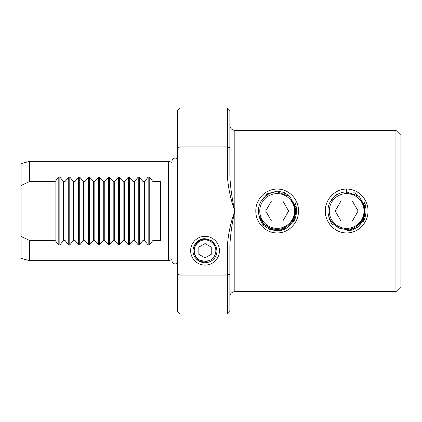 <?xml version="1.0" encoding="UTF-8"?>
<svg xmlns="http://www.w3.org/2000/svg" width="422" height="422" viewBox="0 0 422 422"><rect width="100%" height="100%" fill="white"/><g stroke="black" fill="none" stroke-linecap="round" stroke-linejoin="round"><path stroke-width="0.63" d="M346.662 232.912C335.195 233.171 325.077 222.758 325.32 211.011C325.077 199.221 335.189 188.84 346.662 189.088C358.141 188.845 368.242 199.226 368 211.011C368.248 222.769 358.109 233.176 346.662 232.912M333.243 223.908L339.536 228.202L346.662 229.615L339.536 228.202L333.243 223.908L338.143 227.553M332.99 225.406C330.727 222.505 329.271 219.24 328.622 215.61L328.606 215.542M330.421 201.505L336.888 193.714L336.756 195.233M277.154 232.912C265.691 233.171 255.568 222.758 255.816 211.011C255.574 199.221 265.681 188.84 277.154 189.088C288.637 188.845 298.739 199.226 298.496 211.011C298.739 222.769 288.606 233.176 277.154 232.912M277.154 230.301C274.047 230.222 271.209 229.304 268.635 227.553L263.739 223.908L263.486 225.406C261.218 222.505 259.762 219.24 259.119 215.61L263.993 224.166L270.033 228.202L277.154 229.615L270.033 228.202L263.739 223.908L270.033 228.202L277.154 229.615L270.033 228.202L263.739 223.908L270.033 228.202L277.154 229.615L270.033 228.202L263.739 223.908L270.033 228.202L277.154 229.615L270.033 228.202L263.739 223.908M260.912 201.505L267.384 193.714L267.253 195.233M215.711 245.836L211.422 240.698L205.045 238.694L203.868 238.725A12.048 12.048 0 0 0 199.595 239.97L200.408 239.67M204.116 238.71L199.595 239.97M205.045 265.116A14.395 14.395 0 0 1 190.644 250.715A14.395 14.395 0 0 1 205.045 236.32A14.395 14.395 0 0 1 219.44 250.715A14.395 14.395 0 0 1 205.045 265.116M205.045 239.1L206.648 239.343M29.54 240.456L29.54 260.648L168.304 260.648L168.304 161.352L29.54 161.352L29.54 181.544L55.103 181.544L58.8 177.098L59.855 177.098L63.553 181.544L65.035 181.544L68.733 177.098L69.783 177.098L73.481 181.544L74.963 181.544L78.661 177.098L79.716 177.098L83.408 181.544L84.891 181.544L88.588 177.098L89.643 177.098L93.341 181.544L94.823 181.544L98.521 177.098L99.571 177.098L103.269 181.544L104.751 181.544L108.449 177.098L109.504 177.098L113.196 181.544L114.684 181.544L118.376 177.098L119.431 177.098L123.129 181.544L124.611 181.544L128.309 177.098L129.359 177.098L133.057 181.544L134.539 181.544L138.237 177.098L139.292 177.098L142.989 181.544L144.472 181.544L148.164 177.098L149.219 177.098L152.917 181.544L160.36 181.544L160.36 240.456L152.917 240.456L149.219 244.902L148.164 244.902L144.472 240.456L142.989 240.456L139.292 244.902L138.237 244.902L134.539 240.456L133.057 240.456L129.359 244.902L128.309 244.902L124.611 240.456L123.129 240.456L119.431 244.902L118.376 244.902L114.684 240.456L113.196 240.456L109.504 244.902L108.449 244.902L104.751 240.456L103.269 240.456L99.571 244.902L98.521 244.902L94.823 240.456L93.341 240.456L89.643 244.902L88.588 244.902L84.891 240.456L83.408 240.456L79.716 244.902L78.661 244.902L74.963 240.456L73.481 240.456L69.783 244.902L68.733 244.902L65.035 240.456L63.553 240.456L59.855 244.902L58.8 244.902L55.103 240.456L29.54 240.456L21.1 236.457L21.1 258.385L29.54 260.648M21.1 236.457L21.1 163.615L29.54 161.352M171.976 162.338L168.304 161.352M171.976 259.662L168.304 260.648M395.936 130.324L400.9 135.288L400.9 286.712L395.936 291.676L395.936 130.324L234.832 130.324A4.964 4.964 0 0 1 229.863 125.36M395.936 291.676L234.832 291.676A4.964 4.964 0 0 0 229.863 296.64M177.488 274.189L177.488 311.536L179.972 314.015L179.972 275.06L177.488 274.189L177.488 147.811L179.972 146.94L179.972 275.06L227.384 275.06L227.384 245.931C228.207 234.052 230.686 222.41 234.832 211C232.068 222.958 230.412 234.6 229.863 245.931L229.863 311.536L227.384 314.015L179.972 314.015M177.488 147.811L177.488 110.464L179.972 107.985L179.972 146.94L227.384 146.94L227.384 107.985L179.972 107.985M229.863 176.069C230.412 187.4 232.068 199.042 234.832 211C230.686 199.59 228.207 187.948 227.384 176.069L227.384 146.94L229.863 147.811L229.863 176.069L227.384 176.069M227.384 107.985L229.863 110.464L229.863 147.811M284.444 193.271L284.386 192.506L288.479 195.46M294.989 203.446L295.178 202.66C297.331 209.328 296.835 215.774 293.691 221.998L293.654 221.597M353.947 193.271L353.894 192.506L357.988 195.46M364.492 203.446L364.682 202.66C366.839 209.328 366.338 215.774 363.194 221.998L363.157 221.597M113.196 181.544L113.196 240.456M114.684 181.544L114.684 240.456M123.129 181.544L123.129 240.456M124.611 181.544L124.611 240.456M133.057 181.544L133.057 240.456M134.539 181.544L134.539 240.456M142.989 181.544L142.989 240.456M144.472 181.544L144.472 240.456M152.917 181.544L152.917 240.456M93.341 181.544L93.341 240.456M94.823 240.456L94.823 181.544M84.891 240.456L84.891 181.544M83.408 181.544L83.408 240.456M74.963 240.456L74.963 181.544M73.481 181.544L73.481 240.456M65.035 240.456L65.035 181.544M63.553 181.544L63.553 240.456M104.751 181.544L104.751 240.456M103.269 181.544L103.269 240.456M227.384 314.015L227.384 275.06L229.863 274.189M21.1 185.543L29.54 181.544M227.384 245.931L229.863 245.931M55.103 240.456L55.103 181.544M277.154 193.624A17.376 17.376 0 0 1 294.53 211A17.376 17.376 0 0 1 277.154 228.376A17.376 17.376 0 0 1 259.778 211A17.376 17.376 0 0 1 277.154 193.624M296.349 208.02L289.724 196.42L277.154 191.926C267.195 191.804 258.269 200.693 258.475 210.683C258.174 220.648 267.126 229.673 277.154 229.283C290.8 229.753 300.153 212.619 292.129 201.473A17.75 17.75 0 0 0 290.922 199.796C301.693 210.81 292.319 231.034 277.154 230.86L287.936 227.505L295.099 218.802M290.922 199.796L292.129 201.473M277.154 230.86L269.806 229.447L263.486 225.406M267.384 193.714L277.154 191.14L284.386 192.506M282.888 220.928L288.622 211L282.888 201.072L271.42 201.072L265.691 211L271.42 220.928L282.888 220.928M346.662 193.624A17.376 17.376 0 0 1 364.038 211A17.376 17.376 0 0 1 346.662 228.376A17.376 17.376 0 0 1 329.287 211A17.376 17.376 0 0 1 346.662 193.624M365.858 208.02L359.233 196.42L346.662 191.926C336.703 191.804 327.773 200.693 327.978 210.683C327.678 220.648 336.635 229.673 346.662 229.283C360.309 229.753 369.661 212.619 361.638 201.473A17.75 17.75 0 0 0 360.43 199.796C371.202 210.81 361.828 231.034 346.662 230.86L357.439 227.505L364.608 218.802M360.43 199.796L361.638 201.473M352.391 220.928L358.125 211L352.391 201.072L340.929 201.072L335.195 211L340.929 220.928L352.391 220.928M177.488 158.999A3.249 3.249 0 0 0 171.976 161.341L171.976 260.659A3.249 3.249 0 0 0 177.488 263.001M195.354 257.805A12.006 12.006 0 0 0 214.186 258.491C220.659 251.417 214.677 238.599 205.045 239.263C193.603 238.757 189.657 256.397 200.503 260.516A10.803 10.803 0 0 1 205.045 239.918A10.803 10.803 0 0 1 209.439 260.585L205.045 261.888C201.167 262.083 197.939 260.722 195.354 257.805C189.415 250.468 195.613 238.261 205.045 238.741M211.248 247.134L205.045 243.552L198.836 247.134L198.836 254.302L205.045 257.884L211.248 254.302L211.248 247.134M200.503 260.516L205.045 261.229L209.439 260.585M346.662 192.385L346.662 189.088M234.832 130.324L234.832 291.676M99.571 177.098L99.571 244.902M98.521 177.098L98.521 244.902M59.855 177.098L59.855 244.902M58.8 177.098L58.8 244.902M68.733 177.098L68.733 244.902M69.783 177.098L69.783 244.902M78.661 177.098L78.661 244.902M79.716 177.098L79.716 244.902M88.588 177.098L88.588 244.902M89.643 177.098L89.643 244.902M148.164 177.098L148.164 244.902M149.219 177.098L149.219 244.902M138.237 177.098L138.237 244.902M139.292 177.098L139.292 244.902M128.309 177.098L128.309 244.902M129.359 177.098L129.359 244.902M118.376 177.098L118.376 244.902M119.431 177.098L119.431 244.902M109.504 177.098L109.504 244.902M108.449 177.098L108.449 244.902"/></g></svg>
